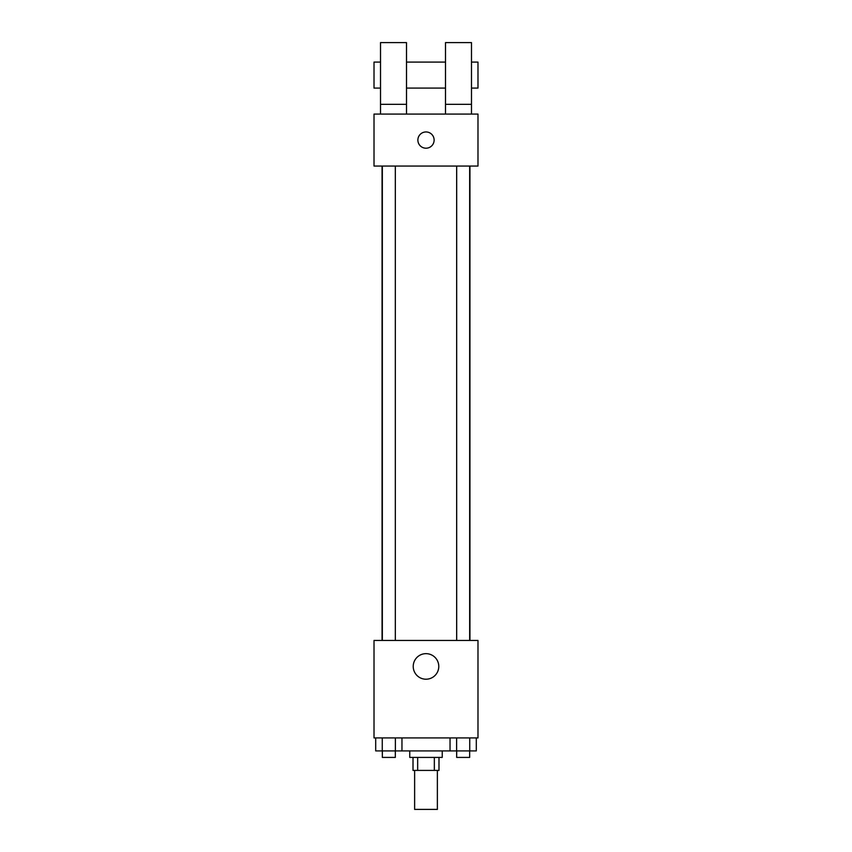<?xml version="1.0" encoding="UTF-8"?>
<svg xmlns="http://www.w3.org/2000/svg" width="852" height="852" viewBox="0 0 852 852"><rect width="100%" height="100%" fill="white"/><g stroke="black" fill="none" stroke-linecap="round" stroke-linejoin="round"><path stroke-width="1.28" d="M414.626 770.41L414.626 809.4L437.374 809.4L437.374 770.41M434.339 757.417L434.339 770.41L413.007 770.41L413.007 757.417M434.339 770.41L438.993 770.41L438.993 757.417M442.241 750.91L442.241 757.417L409.759 757.417L409.759 750.91M417.661 757.417L417.661 770.41M401.963 737.917L401.963 750.91L476.3 750.91L476.3 737.917M477.983 737.917L374.017 737.917L374.017 640.448L477.983 640.448L477.983 737.917M438.78 666.434A12.78 12.78 0 0 1 419.61 677.5A12.78 12.78 0 0 1 419.61 655.369A12.78 12.78 0 0 1 438.78 666.434M469.931 166.065L469.931 640.448M456.672 640.448L456.672 166.065M395.328 166.065L395.328 640.448M477.983 166.065L374.017 166.065L374.017 114.083L477.983 114.083L477.983 166.065M426 131.953A8.126 8.126 0 0 1 433.04 144.137A8.126 8.126 0 0 1 418.96 144.137A8.126 8.126 0 0 1 426 131.953M380.514 114.083L380.514 42.6L406.5 42.6L406.5 114.083M406.5 88.086L445.5 88.086M445.5 114.083L445.5 42.6L471.486 42.6L471.486 114.083M471.486 88.086L477.983 88.086L477.983 62.1L471.486 62.1M380.514 62.1L374.017 62.1L374.017 88.086L380.514 88.086M380.514 104.338L406.5 104.338M445.5 104.338L471.486 104.338M450.037 737.917L450.037 750.91M469.74 737.917L469.74 750.91M456.608 737.917L456.608 750.91M469.665 750.91L469.665 757.417L456.672 757.417L456.672 750.91M401.963 750.91L375.7 750.91L375.7 737.917M395.392 737.917L395.392 750.91M382.26 737.917L382.26 750.91M395.328 750.91L395.328 757.417L382.335 757.417L382.335 750.91M382.069 166.065L382.069 640.448M469.665 640.448L469.665 166.065M382.335 166.065L382.335 640.448M406.5 62.1L445.5 62.1"/></g></svg>
